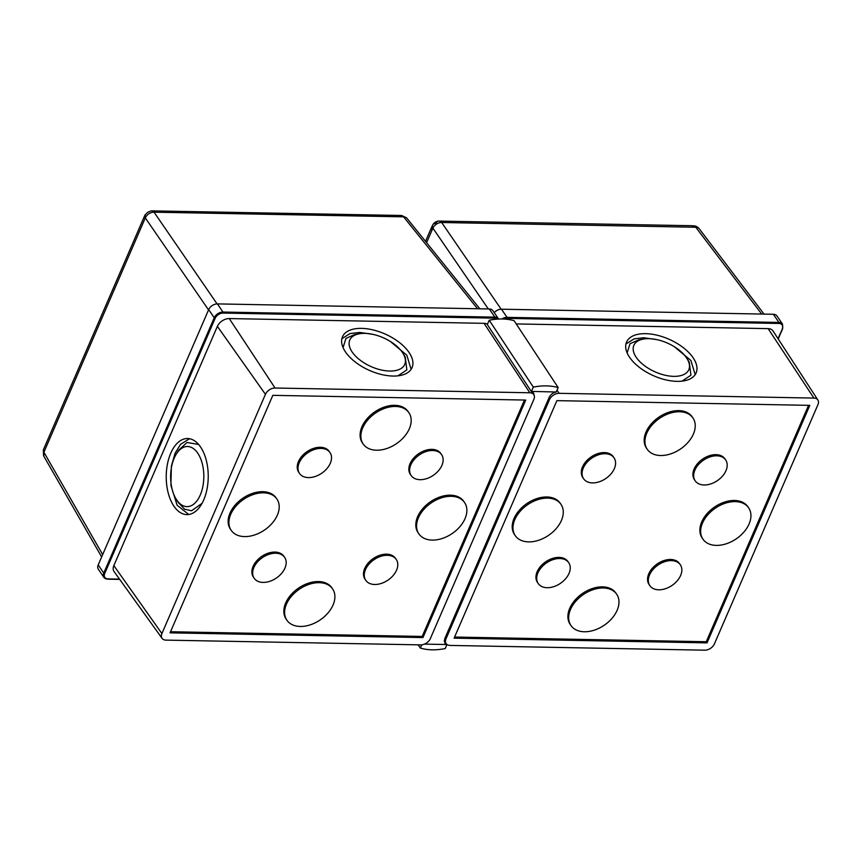 <?xml version="1.0" encoding="UTF-8"?>
<svg xmlns="http://www.w3.org/2000/svg" width="861" height="861" viewBox="0 0 861 861"><rect width="100%" height="100%" fill="white"/><g stroke="black" fill="none" stroke-linecap="round" stroke-linejoin="round"><path stroke-width="1.29" d="M761.684 314.061L695.774 227.25L441.671 222.504A7.383 4.531 -93.6 0 0 438.766 221.083L438.766 221.083A7.383 4.531 -93.6 0 0 435.774 223.333A7.383 4.294 -151.9 0 0 432.717 224.979L431.576 227.336A7.383 3.756 -156.6 0 0 432.061 230.038L426.604 242.662M488.305 308.959L432.943 228.219A7.383 4.294 -151.9 0 1 432.717 224.979A7.383 7.383 0 0 1 438.766 221.083L691.394 225.7A7.383 3.993 -88.9 0 1 693.697 227.132M764.03 314.104L699.218 228.735A7.383 4.94 142.8 0 0 695.774 227.25A7.383 3.412 -84.8 0 0 694.009 225.851L691.394 225.7M443.641 222.461A7.383 3.993 -88.9 0 0 441.338 221.029M648.925 338.674A30.07 15.659 24.1 0 0 643.49 339.062A30.07 15.659 24.1 0 0 637.635 359.198A30.07 15.659 24.1 0 0 673.754 376.354A30.07 15.659 24.1 0 0 686.981 358.553A30.07 15.659 24.1 0 0 648.925 338.674M627.142 352.902L630.015 343.722L638.625 339.912L643.49 339.062M725.974 470.687A18.468 12.366 -34.4 0 1 710.799 483.904A18.468 12.366 -34.4 0 1 695.193 480.815A18.468 12.366 -34.4 0 1 694.902 470.106A18.468 12.366 -34.4 0 1 710.077 456.89A18.468 12.366 -34.4 0 1 725.683 459.968A18.468 12.366 -34.4 0 1 725.974 470.687M695.193 480.815L694.418 479.685A18.468 12.366 -34.4 0 1 694.127 468.976A18.468 12.366 -34.4 0 1 709.303 455.749A18.468 12.366 -34.4 0 1 724.908 458.838L725.683 459.968M680.62 575.492A18.468 12.366 -34.4 0 1 665.445 588.709A18.468 12.366 -34.4 0 1 649.84 585.631A18.468 12.366 -34.4 0 1 649.549 574.911A18.468 12.366 -34.4 0 1 664.724 561.695A18.468 12.366 -34.4 0 1 680.33 564.784A18.468 12.366 -34.4 0 1 680.62 575.492M649.84 585.631L649.065 584.49A18.468 12.366 -34.4 0 1 648.774 573.781A18.468 12.366 -34.4 0 1 663.949 560.565A18.468 12.366 -34.4 0 1 679.555 563.654L680.33 564.784M569.013 573.415A18.468 12.366 -34.4 0 1 553.838 586.632A18.468 12.366 -34.4 0 1 538.233 583.543A18.468 12.366 -34.4 0 1 537.942 572.834A18.468 12.366 -34.4 0 1 553.106 559.607A18.468 12.366 -34.4 0 1 568.723 562.696A18.468 12.366 -34.4 0 1 569.013 573.415M538.233 583.543L537.458 582.413A18.468 12.366 -34.4 0 1 537.167 571.693A18.468 12.366 -34.4 0 1 552.342 558.477A18.468 12.366 -34.4 0 1 567.948 561.566L568.723 562.696M561.426 520.442A27.703 18.555 -34.4 0 1 538.674 540.267A27.703 18.555 -34.4 0 1 515.255 535.639A27.703 18.555 -34.4 0 1 514.824 519.57A27.703 18.555 -34.4 0 1 537.576 499.746A27.703 18.555 -34.4 0 1 560.995 504.374A27.703 18.555 -34.4 0 1 561.426 520.442M515.255 535.639L514.48 534.509A27.703 18.555 -34.4 0 1 514.049 518.44A27.703 18.555 -34.4 0 1 536.801 498.605A27.703 18.555 -34.4 0 1 560.22 503.244L560.995 504.374M749.092 523.94A27.703 18.555 -34.4 0 1 726.34 543.775A27.703 18.555 -34.4 0 1 702.92 539.137A27.703 18.555 -34.4 0 1 702.49 523.079A27.703 18.555 -34.4 0 1 725.242 503.244A27.703 18.555 -34.4 0 1 748.661 507.872A27.703 18.555 -34.4 0 1 749.092 523.94M702.92 539.137L702.145 538.007A27.703 18.555 -34.4 0 1 701.715 521.938A27.703 18.555 -34.4 0 1 724.467 502.114A27.703 18.555 -34.4 0 1 747.886 506.742L748.661 507.872M693.396 434.073A27.703 18.555 -34.4 0 1 670.633 453.898A27.703 18.555 -34.4 0 1 647.214 449.27A27.703 18.555 -34.4 0 1 646.783 433.201A27.703 18.555 -34.4 0 1 669.546 413.377A27.703 18.555 -34.4 0 1 692.954 418.005A27.703 18.555 -34.4 0 1 693.396 434.073M647.214 449.27L646.45 448.14A27.703 18.555 -34.4 0 1 646.008 432.071A27.703 18.555 -34.4 0 1 668.771 412.247A27.703 18.555 -34.4 0 1 692.19 416.875L692.954 418.005M617.133 610.309A27.703 18.555 -34.4 0 1 594.37 630.134A27.703 18.555 -34.4 0 1 570.951 625.506A27.703 18.555 -34.4 0 1 570.52 609.437A27.703 18.555 -34.4 0 1 593.283 589.613A27.703 18.555 -34.4 0 1 616.691 594.241A27.703 18.555 -34.4 0 1 617.133 610.309M570.951 625.506L570.176 624.376A27.703 18.555 -34.4 0 1 569.745 608.307A27.703 18.555 -34.4 0 1 592.508 588.483A27.703 18.555 -34.4 0 1 615.916 593.111L616.691 594.241M614.367 468.599A18.468 12.366 -34.4 0 1 599.191 481.816A18.468 12.366 -34.4 0 1 583.586 478.727A18.468 12.366 -34.4 0 1 583.295 468.018A18.468 12.366 -34.4 0 1 598.47 454.802A18.468 12.366 -34.4 0 1 614.076 457.891A18.468 12.366 -34.4 0 1 614.367 468.599M583.586 478.727L582.811 477.597A18.468 12.366 -34.4 0 1 582.52 466.888A18.468 12.366 -34.4 0 1 597.695 453.672A18.468 12.366 -34.4 0 1 613.301 456.76L614.076 457.891M677.047 381.358A38.045 19.803 24.1 0 0 696.054 373.071A38.045 19.803 24.1 0 0 683.526 347.844A38.045 19.803 24.1 0 0 645.621 333.67A38.045 19.803 24.1 0 0 626.614 341.957A38.045 19.803 24.1 0 0 639.142 367.184A38.045 19.803 24.1 0 0 677.047 381.358M625.947 344.013L634.126 338.857L643.802 337.749L656.609 339.589M674.314 346.703L690.866 360.458L695.182 374.643M773.35 314.276A7.383 4.951 -34.4 0 1 776.923 315.944L782.498 324.102A7.383 4.951 -34.4 0 0 778.914 322.434L773.35 314.276L501.479 309.207L507.054 317.354L778.914 322.434L778.979 323.467L507.107 318.387L507.054 317.354A7.383 4.951 -34.4 0 0 501.909 318.99M494.225 312.651A7.383 4.951 -34.4 0 1 501.479 309.207M817.875 399.988A8.126 5.446 145.6 0 0 813.893 398.083L559.112 393.326A8.126 5.446 145.6 0 0 549.501 399.622L445.966 638.884A8.126 5.446 145.6 0 0 446.138 643.662A8.126 5.446 145.6 0 0 450.023 645.427L704.804 650.184A8.126 5.446 145.6 0 0 714.415 643.888L817.95 404.638A8.126 5.446 145.6 0 0 817.875 399.988L773.049 330.99A10.063 6.737 145.6 0 0 768.13 328.633L516.223 323.93M809.803 405.359L556.884 400.645L454.113 638.152L707.021 642.876L809.803 405.359M454.586 637.043L706.246 641.736L707.021 642.876M706.246 641.736L808.554 405.337M686.981 358.553L689.274 362.244L690.92 375.202L682.009 381.143M421.739 644.835L420.383 648.064A58.602 39.767 144.7 0 0 432.179 649.818A58.602 39.767 144.7 0 0 445.245 648.537L446.913 644.534L424.451 644.114M446.794 644.362L444.836 643.059L444.663 638.905L549.2 397.33C550.631 394.521 552.966 392.745 556.195 392.003L531.388 391.411L533.583 393.057L534.1 395.231M531.388 391.411L533.314 387.116L489.231 320.227A59.097 39.057 -33.4 0 1 514.092 320.69L558.165 387.579L556.249 391.873M489.231 320.227L487.304 324.522L531.334 391.54M533.314 387.116A59.097 39.057 -33.4 0 1 558.165 387.579M420.383 648.064L418.091 644.835M364.849 333.368A30.07 15.659 24.1 0 0 359.424 333.756A30.07 15.659 24.1 0 0 353.57 353.903A30.07 15.659 24.1 0 0 389.689 371.048A30.07 15.659 24.1 0 0 402.916 353.247A30.07 15.659 24.1 0 0 364.849 333.368M343.076 347.596L345.95 338.416L354.56 334.606L359.424 333.756M174.191 458.127A30.07 16.596 -89.7 0 0 176.107 499.025A30.07 16.596 -89.7 0 0 200.269 495A30.07 16.596 -89.7 0 0 198.697 454.673A30.07 16.596 -89.7 0 0 176.376 453.973A30.07 16.596 -89.7 0 0 174.191 458.127M202.034 503.362L191.54 510.767L184.641 509.195L178.227 502.48L176.107 499.025M441.908 465.381A18.468 12.366 -34.4 0 1 426.733 478.598A18.468 12.366 -34.4 0 1 411.127 475.509A18.468 12.366 -34.4 0 1 410.837 464.8A18.468 12.366 -34.4 0 1 426.012 451.584A18.468 12.366 -34.4 0 1 441.618 454.673A18.468 12.366 -34.4 0 1 441.908 465.381M411.127 475.509L410.353 474.379A18.468 12.366 -34.4 0 1 410.062 463.67A18.468 12.366 -34.4 0 1 425.237 450.454A18.468 12.366 -34.4 0 1 440.843 453.532L441.618 454.673M396.555 570.186A18.468 12.366 -34.4 0 1 381.38 583.403A18.468 12.366 -34.4 0 1 365.774 580.325A18.468 12.366 -34.4 0 1 365.484 569.605A18.468 12.366 -34.4 0 1 380.648 556.389A18.468 12.366 -34.4 0 1 396.264 559.478A18.468 12.366 -34.4 0 1 396.555 570.186M365.774 580.325L364.999 579.184A18.468 12.366 -34.4 0 1 364.709 568.475A18.468 12.366 -34.4 0 1 379.884 555.259A18.468 12.366 -34.4 0 1 395.49 558.348L396.264 559.478M284.948 568.109A18.468 12.366 -34.4 0 1 269.773 581.326A18.468 12.366 -34.4 0 1 254.156 578.237A18.468 12.366 -34.4 0 1 253.877 567.528A18.468 12.366 -34.4 0 1 269.041 554.312A18.468 12.366 -34.4 0 1 284.657 557.39A18.468 12.366 -34.4 0 1 284.948 568.109M254.156 578.237L253.392 577.107A18.468 12.366 -34.4 0 1 253.102 566.398A18.468 12.366 -34.4 0 1 268.266 553.171A18.468 12.366 -34.4 0 1 283.882 556.26L284.657 557.39M277.36 515.136A27.703 18.555 -34.4 0 1 254.598 534.961A27.703 18.555 -34.4 0 1 231.189 530.333A27.703 18.555 -34.4 0 1 230.759 514.265A27.703 18.555 -34.4 0 1 253.511 494.44A27.703 18.555 -34.4 0 1 276.93 499.068A27.703 18.555 -34.4 0 1 277.36 515.136M231.189 530.333L230.414 529.203A27.703 18.555 -34.4 0 1 229.984 513.134A27.703 18.555 -34.4 0 1 252.736 493.31A27.703 18.555 -34.4 0 1 276.155 497.938L276.93 499.068M465.026 518.645A27.703 18.555 -34.4 0 1 442.263 538.469A27.703 18.555 -34.4 0 1 418.855 533.842A27.703 18.555 -34.4 0 1 418.424 517.773A27.703 18.555 -34.4 0 1 441.176 497.938A27.703 18.555 -34.4 0 1 464.596 502.576A27.703 18.555 -34.4 0 1 465.026 518.645M418.855 533.842L418.08 532.701A27.703 18.555 -34.4 0 1 417.65 516.632A27.703 18.555 -34.4 0 1 440.401 496.808A27.703 18.555 -34.4 0 1 463.821 501.436L464.596 502.576M409.33 428.767A27.703 18.555 -34.4 0 1 386.567 448.592A27.703 18.555 -34.4 0 1 363.148 443.964A27.703 18.555 -34.4 0 1 362.718 427.895A27.703 18.555 -34.4 0 1 385.48 408.071A27.703 18.555 -34.4 0 1 408.889 412.699A27.703 18.555 -34.4 0 1 409.33 428.767M363.148 443.964L362.373 442.834A27.703 18.555 -34.4 0 1 361.943 426.765A27.703 18.555 -34.4 0 1 384.706 406.941A27.703 18.555 -34.4 0 1 408.114 411.569L408.889 412.699M333.056 605.003A27.703 18.555 -34.4 0 1 310.304 624.828A27.703 18.555 -34.4 0 1 286.885 620.2A27.703 18.555 -34.4 0 1 286.455 604.131A27.703 18.555 -34.4 0 1 309.217 584.307A27.703 18.555 -34.4 0 1 332.626 588.935A27.703 18.555 -34.4 0 1 333.056 605.003M286.885 620.2L286.11 619.07A27.703 18.555 -34.4 0 1 285.68 603.001A27.703 18.555 -34.4 0 1 308.442 583.177A27.703 18.555 -34.4 0 1 331.851 587.805L332.626 588.935M330.301 463.293A18.468 12.366 -34.4 0 1 315.126 476.51A18.468 12.366 -34.4 0 1 299.52 473.432A18.468 12.366 -34.4 0 1 299.23 462.712A18.468 12.366 -34.4 0 1 314.405 449.496A18.468 12.366 -34.4 0 1 330.011 452.585A18.468 12.366 -34.4 0 1 330.301 463.293M299.52 473.432L298.745 472.291A18.468 12.366 -34.4 0 1 298.455 461.582A18.468 12.366 -34.4 0 1 313.63 448.366A18.468 12.366 -34.4 0 1 329.236 451.455L330.011 452.585M392.982 376.053A38.045 19.803 24.1 0 0 411.988 367.765A38.045 19.803 24.1 0 0 399.461 342.538A38.045 19.803 24.1 0 0 361.555 328.375A38.045 19.803 24.1 0 0 342.549 336.651A38.045 19.803 24.1 0 0 355.076 361.878A38.045 19.803 24.1 0 0 392.982 376.053M341.871 338.707L350.061 333.551L359.737 332.443L372.544 334.283M390.237 341.397L406.801 355.152L411.117 369.337M203.723 499.897A38.045 21.008 -89.7 0 0 206.177 459.892A38.045 21.008 -89.7 0 0 187.461 438.518A38.045 21.008 -89.7 0 0 170.736 453.241A38.045 21.008 -89.7 0 0 168.282 493.245A38.045 21.008 -89.7 0 0 186.998 514.609A38.045 21.008 -89.7 0 0 203.723 499.897M188.753 514.491L177.118 505.246L170.898 485.367L171.382 466.135L175.084 453.263L180.53 444.351L189.549 438.723M489.285 308.97A7.383 4.951 -34.4 0 1 492.858 310.638L498.422 318.796A7.383 4.951 -34.4 0 0 494.849 317.128L489.285 308.97L217.413 303.901L222.988 312.048L494.849 317.128L494.914 318.161L223.042 313.081L222.988 312.048A7.383 4.951 -34.4 0 0 214.249 317.763L208.674 309.616A7.383 4.951 -34.4 0 1 217.413 303.901M119.711 579.41L107.69 579.184L103.88 577.365A7.383 4.951 -34.4 0 1 103.761 573.071L104.698 573.544A6.651 4.456 145.6 0 0 108.012 578.893L107.453 579.022A7.383 4.951 -34.4 0 1 103.88 577.365L98.305 569.207A7.383 4.951 -34.4 0 1 98.197 564.924L208.674 309.616M487.444 324.22A10.063 6.737 145.6 0 0 484.054 323.327L229.284 318.57A10.063 6.737 145.6 0 0 217.381 326.362L113.846 565.623A10.063 6.737 145.6 0 0 114.061 571.543L162.072 638.356A8.126 5.446 145.6 0 0 165.958 640.121L420.738 644.878A8.126 5.446 145.6 0 0 430.349 638.593L533.885 399.332A8.126 5.446 145.6 0 0 533.809 394.682A8.126 5.446 145.6 0 0 529.827 392.777L275.046 388.02A8.126 5.446 145.6 0 0 265.436 394.316L161.9 633.578A8.126 5.446 145.6 0 0 162.072 638.356M525.737 400.064L272.819 395.339L170.047 632.846L422.955 637.57L525.737 400.064M170.521 631.737L422.181 636.44L422.955 637.57M422.181 636.44L524.478 400.031M176.376 453.973L178.808 450.131L187.02 442.479L198.643 444.47M402.916 353.247L405.208 356.938L406.855 369.896L397.943 375.837M217.069 303.901L154.044 212.183C150.051 212.366 147.145 214.271 145.305 217.898L145.078 214.895C148.716 211.397 146.467 212.807 151.299 210.859L401.323 215.476L406.553 217.822L401.678 215.519M477.564 308.755L403.583 216.843L154.044 212.183L151.784 210.816M102.663 554.592L43.9 452.24L43.825 456.222L101.652 556.938M208.545 309.917L145.305 217.898L43.9 452.24L43.48 449.55M479.846 308.798L406.553 217.822M432.061 230.038L432.943 228.219A7.383 5.144 145.6 0 1 441.671 222.504L501.134 309.207M778.032 338.664L782.606 328.385M782.294 328.827A6.651 4.456 145.6 0 0 778.979 323.467M507.107 318.387A6.651 4.456 145.6 0 0 503.986 319.054M445.159 637.743L445.966 638.884M557.024 390.151L559.112 393.326M548.705 398.492L549.501 399.622M768.13 328.633L813.893 398.083M98.197 564.924L103.761 573.071L214.249 317.763L215.175 318.236L104.698 573.544M497.636 319.108A6.651 4.456 145.6 0 0 494.914 318.161M108.012 578.893L119.496 579.109M223.042 313.081A6.651 4.456 145.6 0 0 215.175 318.236M113.846 565.623L161.9 633.578M229.284 318.57L275.046 388.02M217.381 326.362L265.436 394.316M484.054 323.327L529.827 392.777M699.218 228.735A7.383 7.383 0 0 0 694.009 225.851M425.528 241.328L431.576 227.336M778.215 338.943L782.66 328.665L782.498 324.102M446.138 643.662L444.19 640.961M533.809 394.682L531.872 391.701M43.567 455.641L43.351 449.926M144.863 215.272L43.459 449.603"/></g></svg>
